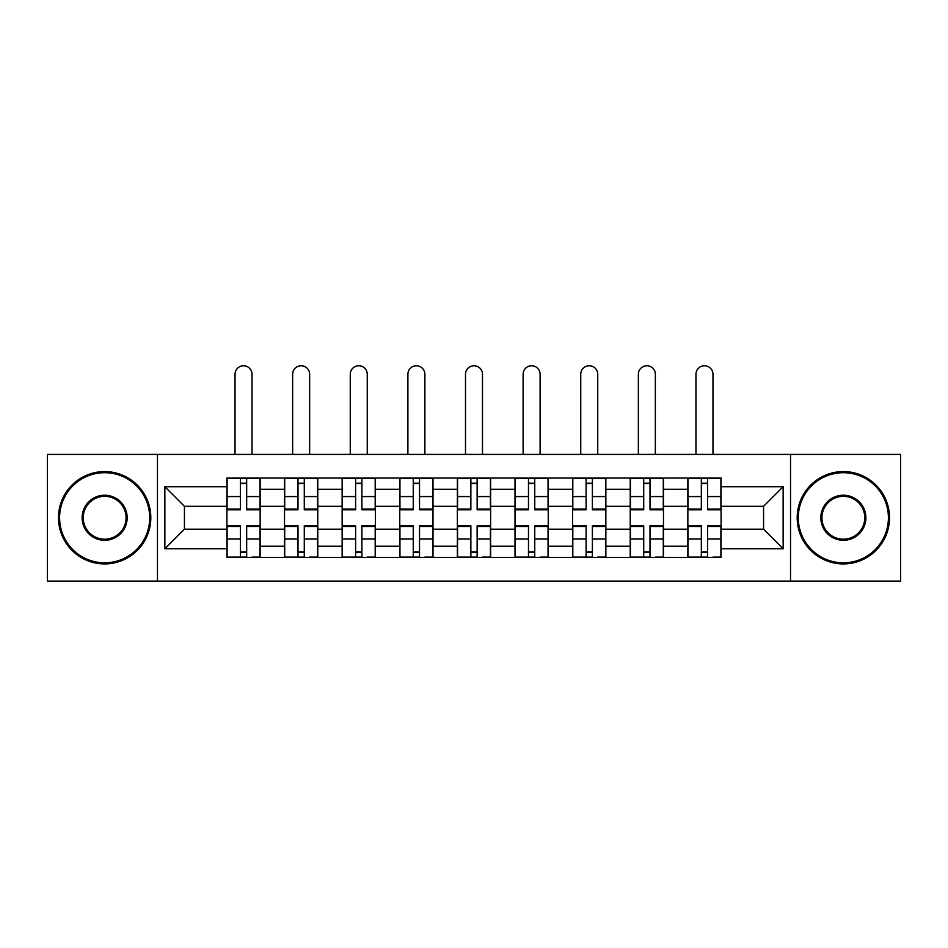 <?xml version="1.0" encoding="UTF-8"?>
<svg xmlns="http://www.w3.org/2000/svg" width="948" height="948" viewBox="0 0 948 948"><rect width="100%" height="100%" fill="white"/><g stroke="black" fill="none" stroke-linecap="round" stroke-linejoin="round"><path stroke-width="1.42" d="M790.537 581.1L900.6 581.1L900.6 454.412L47.4 454.412L47.4 581.1L790.537 581.1L790.537 454.412M284.519 557.46L284.519 489.31L260.143 489.31L260.143 557.46M260.143 489.31L260.143 478.053M284.519 489.31L284.519 478.053M317.77 478.053L317.77 557.46M342.145 557.46L342.145 478.053M375.384 478.053L375.384 557.46M399.76 557.46L399.76 478.053M432.999 478.053L432.999 557.46M457.374 557.46L457.374 478.053M490.626 478.053L490.626 557.46M515.001 557.46L515.001 478.053M548.24 478.053L548.24 557.46M572.616 557.46L572.616 478.053M605.855 478.053L605.855 557.46M630.23 557.46L630.23 478.053M663.481 478.053L663.481 557.46M687.857 557.46L687.857 478.053M687.857 529.197L663.481 529.197M630.23 529.197L605.855 529.197M572.616 529.197L548.24 529.197M515.001 529.197L490.626 529.197M457.374 529.197L432.999 529.197M399.76 529.197L375.384 529.197M342.145 529.197L317.77 529.197M284.519 529.197L260.143 529.197M687.857 506.303L663.481 506.303M630.23 506.303L605.855 506.303M572.616 506.303L548.24 506.303M515.001 506.303L490.626 506.303M457.374 506.303L432.999 506.303M399.76 506.303L375.384 506.303M342.145 506.303L317.77 506.303M284.519 506.303L260.143 506.303M184.433 529.197L226.904 529.197L226.904 506.303L184.433 506.303L184.433 529.197L164.857 548.774L164.857 486.727L226.904 486.727L226.904 506.303M721.096 506.303L721.096 529.197L763.567 529.197L763.567 506.303L721.096 506.303L721.096 478.053L226.904 478.053L226.904 486.727M721.096 486.727L783.143 486.727L783.143 548.774L721.096 548.774L721.096 529.197M226.904 529.197L226.904 557.46L721.096 557.46L721.096 548.774M226.904 548.774L164.857 548.774M157.463 581.1L157.463 454.412M246.67 551.914L240.389 551.914M240.389 483.587L246.67 483.587M304.284 551.914L298.004 551.914M298.004 483.587L304.284 483.587M361.899 551.914L355.619 551.914M355.619 483.587L361.899 483.587M419.526 551.914L413.245 551.914M413.245 483.587L419.526 483.587M477.14 551.914L470.86 551.914M470.86 483.587L477.14 483.587M534.755 551.914L528.474 551.914M528.474 483.587L534.755 483.587M592.381 551.914L586.101 551.914M586.101 483.587L592.381 483.587M649.996 551.914L643.716 551.914M643.716 483.587L649.996 483.587M707.611 551.914L701.33 551.914M701.33 483.587L707.611 483.587M164.857 486.727L184.433 506.303M763.567 529.197L783.143 548.774M763.567 506.303L783.143 486.727M252.026 454.412L252.026 374.259A8.496 8.496 0 0 0 243.529 365.762A8.496 8.496 0 0 0 235.033 374.259L235.033 454.412M246.67 509.029L259.965 509.029L259.965 509.811L246.67 509.811L246.67 478.42L259.965 478.42L252.571 478.42M259.965 509.029L259.965 478.42M240.389 483.219L246.67 483.219M234.476 478.42L227.093 478.42L227.093 509.811L240.389 509.811L240.389 478.42L252.026 478.053M227.093 478.42L240.389 478.42L235.033 478.053M240.389 526.472L227.093 526.472L227.093 525.69L240.389 525.69L240.389 557.092L227.093 557.092L234.476 557.092M227.093 526.472L227.093 557.092M246.67 552.293L240.389 552.293M252.571 557.092L259.965 557.092L259.965 525.69L246.67 525.69L246.67 557.092L235.033 557.092M259.965 557.092L252.026 557.092M309.641 454.412L309.641 374.259A8.496 8.496 0 0 0 301.144 365.762A8.496 8.496 0 0 0 292.648 374.259L292.648 454.412M304.284 509.029L317.58 509.029L317.58 509.811L304.284 509.811L304.284 478.42L317.58 478.42L310.197 478.42M317.58 509.029L317.58 478.42M298.004 483.219L304.284 483.219M292.091 478.42L284.708 478.42L284.708 509.811L298.004 509.811L298.004 478.42L309.641 478.053M284.708 478.42L298.004 478.42L292.648 478.053M367.255 454.412L367.255 374.259A8.496 8.496 0 0 0 358.759 365.762A8.496 8.496 0 0 0 350.262 374.259L350.262 454.412M361.899 509.029L375.195 509.029L375.195 509.811L361.899 509.811L361.899 478.42L375.195 478.42L367.812 478.42M375.195 509.029L375.195 478.42M355.619 483.219L361.899 483.219M349.717 478.42L342.323 478.42L342.323 509.811L355.619 509.811L355.619 478.42L367.255 478.053M342.323 478.42L355.619 478.42L350.262 478.053M298.004 526.472L284.708 526.472L284.708 525.69L298.004 525.69L298.004 557.092L284.708 557.092L292.091 557.092M284.708 526.472L284.708 557.092M304.284 552.293L298.004 552.293M310.197 557.092L317.58 557.092L317.58 525.69L304.284 525.69L304.284 557.092L292.648 557.092M317.58 557.092L309.641 557.092M355.619 526.472L342.323 526.472L342.323 525.69L355.619 525.69L355.619 557.092L342.323 557.092L349.717 557.092M342.323 526.472L342.323 557.092M361.899 552.293L355.619 552.293M367.812 557.092L375.195 557.092L375.195 525.69L361.899 525.69L361.899 557.092L350.262 557.092M375.195 557.092L367.255 557.092M104.647 562.816A45.066 45.066 0 0 0 149.713 517.75A45.066 45.066 0 0 0 104.647 472.697A45.066 45.066 0 0 0 59.594 517.75A45.066 45.066 0 0 0 104.647 562.816M104.647 471.583A46.168 46.168 0 0 1 150.815 517.75A46.168 46.168 0 0 1 104.647 563.918A46.168 46.168 0 0 1 58.48 517.75A46.168 46.168 0 0 1 104.647 471.583M104.647 540.289A22.527 22.527 0 0 1 82.121 517.75A22.527 22.527 0 0 1 104.647 495.223A22.527 22.527 0 0 1 127.174 517.75A22.527 22.527 0 0 1 104.647 540.289M104.647 496.325A21.425 21.425 0 0 0 83.223 517.75A21.425 21.425 0 0 0 104.647 539.175A21.425 21.425 0 0 0 126.072 517.75A21.425 21.425 0 0 0 104.647 496.325M843.353 562.816A45.066 45.066 0 0 0 888.406 517.75A45.066 45.066 0 0 0 843.353 472.697A45.066 45.066 0 0 0 798.287 517.75A45.066 45.066 0 0 0 843.353 562.816M843.353 471.583A46.168 46.168 0 0 1 889.52 517.75A46.168 46.168 0 0 1 843.353 563.918A46.168 46.168 0 0 1 797.185 517.75A46.168 46.168 0 0 1 843.353 471.583M843.353 540.289A22.527 22.527 0 0 1 820.826 517.75A22.527 22.527 0 0 1 843.353 495.223A22.527 22.527 0 0 1 865.88 517.75A22.527 22.527 0 0 1 843.353 540.289M843.353 496.325A21.425 21.425 0 0 0 821.928 517.75A21.425 21.425 0 0 0 843.353 539.175A21.425 21.425 0 0 0 864.777 517.75A21.425 21.425 0 0 0 843.353 496.325M424.882 454.412L424.882 374.259A8.496 8.496 0 0 0 416.385 365.762A8.496 8.496 0 0 0 407.889 374.259L407.889 454.412M419.526 509.029L432.821 509.029L432.821 509.811L419.526 509.811L419.526 478.42L432.821 478.42L425.427 478.42M432.821 509.029L432.821 478.42M413.245 483.219L419.526 483.219M407.332 478.42L399.949 478.42L399.949 509.811L413.245 509.811L413.245 478.42L424.882 478.053M399.949 478.42L413.245 478.42L407.889 478.053M482.496 454.412L482.496 374.259A8.496 8.496 0 0 0 474 365.762A8.496 8.496 0 0 0 465.504 374.259L465.504 454.412M477.14 509.029L490.436 509.029L490.436 509.811L477.14 509.811L477.14 478.42L490.436 478.42L483.053 478.42M490.436 509.029L490.436 478.42M470.86 483.219L477.14 483.219M464.947 478.42L457.564 478.42L457.564 509.811L470.86 509.811L470.86 478.42L482.496 478.053M457.564 478.42L470.86 478.42L465.504 478.053M540.111 454.412L540.111 374.259A8.496 8.496 0 0 0 531.615 365.762A8.496 8.496 0 0 0 523.118 374.259L523.118 454.412M534.755 509.029L548.051 509.029L548.051 509.811L534.755 509.811L534.755 478.42L548.051 478.42L540.668 478.42M548.051 509.029L548.051 478.42M528.474 483.219L534.755 483.219M522.573 478.42L515.179 478.42L515.179 509.811L528.474 509.811L528.474 478.42L540.111 478.053M515.179 478.42L528.474 478.42L523.118 478.053M413.245 526.472L399.949 526.472L399.949 525.69L413.245 525.69L413.245 557.092L399.949 557.092L407.332 557.092M399.949 526.472L399.949 557.092M419.526 552.293L413.245 552.293M425.427 557.092L432.821 557.092L432.821 525.69L419.526 525.69L419.526 557.092L407.889 557.092M432.821 557.092L424.882 557.092M470.86 526.472L457.564 526.472L457.564 525.69L470.86 525.69L470.86 557.092L457.564 557.092L464.947 557.092M457.564 526.472L457.564 557.092M477.14 552.293L470.86 552.293M483.053 557.092L490.436 557.092L490.436 525.69L477.14 525.69L477.14 557.092L465.504 557.092M490.436 557.092L482.496 557.092M528.474 526.472L515.179 526.472L515.179 525.69L528.474 525.69L528.474 557.092L515.179 557.092L522.573 557.092M515.179 526.472L515.179 557.092M534.755 552.293L528.474 552.293M540.668 557.092L548.051 557.092L548.051 525.69L534.755 525.69L534.755 557.092L523.118 557.092M548.051 557.092L540.111 557.092M597.738 454.412L597.738 374.259A8.496 8.496 0 0 0 589.241 365.762A8.496 8.496 0 0 0 580.745 374.259L580.745 454.412M592.381 509.029L605.677 509.029L605.677 509.811L592.381 509.811L592.381 478.42L605.677 478.42L598.283 478.42M605.677 509.029L605.677 478.42M586.101 483.219L592.381 483.219M580.188 478.42L572.805 478.42L572.805 509.811L586.101 509.811L586.101 478.42L597.738 478.053M572.805 478.42L586.101 478.42L580.745 478.053M586.101 526.472L572.805 526.472L572.805 525.69L586.101 525.69L586.101 557.092L572.805 557.092L580.188 557.092M572.805 526.472L572.805 557.092M592.381 552.293L586.101 552.293M598.283 557.092L605.677 557.092L605.677 525.69L592.381 525.69L592.381 557.092L580.745 557.092M605.677 557.092L597.738 557.092M655.352 454.412L655.352 374.259A8.496 8.496 0 0 0 646.856 365.762A8.496 8.496 0 0 0 638.36 374.259L638.36 454.412M649.996 509.029L663.292 509.029L663.292 509.811L649.996 509.811L649.996 478.42L663.292 478.42L655.909 478.42M663.292 509.029L663.292 478.42M643.716 483.219L649.996 483.219M637.803 478.42L630.42 478.42L630.42 509.811L643.716 509.811L643.716 478.42L655.352 478.053M630.42 478.42L643.716 478.42L638.36 478.053M643.716 526.472L630.42 526.472L630.42 525.69L643.716 525.69L643.716 557.092L630.42 557.092L637.803 557.092M630.42 526.472L630.42 557.092M649.996 552.293L643.716 552.293M655.909 557.092L663.292 557.092L663.292 525.69L649.996 525.69L649.996 557.092L638.36 557.092M663.292 557.092L655.352 557.092M712.967 454.412L712.967 374.259A8.496 8.496 0 0 0 704.471 365.762A8.496 8.496 0 0 0 695.974 374.259L695.974 454.412M707.611 509.029L720.907 509.029L720.907 509.811L707.611 509.811L707.611 478.42L720.907 478.42L713.524 478.42M720.907 509.029L720.907 478.42M701.33 483.219L707.611 483.219M695.429 478.42L688.035 478.42L688.035 509.811L701.33 509.811L701.33 478.42L712.967 478.053M688.035 478.42L701.33 478.42L695.974 478.053M701.33 526.472L688.035 526.472L688.035 525.69L701.33 525.69L701.33 557.092L688.035 557.092L695.429 557.092M688.035 526.472L688.035 557.092M707.611 552.293L701.33 552.293M713.524 557.092L720.907 557.092L720.907 525.69L707.611 525.69L707.611 557.092L695.974 557.092M720.907 557.092L712.967 557.092M630.23 489.31L605.855 489.31M572.616 489.31L548.24 489.31M515.001 489.31L490.626 489.31M457.374 489.31L432.999 489.31M399.76 489.31L375.384 489.31M342.145 489.31L317.77 489.31M687.857 489.31L663.481 489.31M630.23 546.19L605.855 546.19M572.616 546.19L548.24 546.19M515.001 546.19L490.626 546.19M457.374 546.19L432.999 546.19M399.76 546.19L375.384 546.19M342.145 546.19L317.77 546.19M284.519 546.19L260.143 546.19M687.857 546.19L663.481 546.19M246.67 496.562L259.965 496.562M227.093 509.029L240.389 509.029M227.093 496.562L240.389 496.562M240.389 538.95L227.093 538.95M259.965 526.472L246.67 526.472M259.965 538.95L246.67 538.95M304.284 496.562L317.58 496.562M284.708 509.029L298.004 509.029M284.708 496.562L298.004 496.562M361.899 496.562L375.195 496.562M342.323 509.029L355.619 509.029M342.323 496.562L355.619 496.562M298.004 538.95L284.708 538.95M317.58 526.472L304.284 526.472M317.58 538.95L304.284 538.95M355.619 538.95L342.323 538.95M375.195 526.472L361.899 526.472M375.195 538.95L361.899 538.95M419.526 496.562L432.821 496.562M399.949 509.029L413.245 509.029M399.949 496.562L413.245 496.562M477.14 496.562L490.436 496.562M457.564 509.029L470.86 509.029M457.564 496.562L470.86 496.562M534.755 496.562L548.051 496.562M515.179 509.029L528.474 509.029M515.179 496.562L528.474 496.562M413.245 538.95L399.949 538.95M432.821 526.472L419.526 526.472M432.821 538.95L419.526 538.95M470.86 538.95L457.564 538.95M490.436 526.472L477.14 526.472M490.436 538.95L477.14 538.95M528.474 538.95L515.179 538.95M548.051 526.472L534.755 526.472M548.051 538.95L534.755 538.95M592.381 496.562L605.677 496.562M572.805 509.029L586.101 509.029M572.805 496.562L586.101 496.562M586.101 538.95L572.805 538.95M605.677 526.472L592.381 526.472M605.677 538.95L592.381 538.95M649.996 496.562L663.292 496.562M630.42 509.029L643.716 509.029M630.42 496.562L643.716 496.562M643.716 538.95L630.42 538.95M663.292 526.472L649.996 526.472M663.292 538.95L649.996 538.95M707.611 496.562L720.907 496.562M688.035 509.029L701.33 509.029M688.035 496.562L701.33 496.562M701.33 538.95L688.035 538.95M720.907 526.472L707.611 526.472M720.907 538.95L707.611 538.95"/></g></svg>
